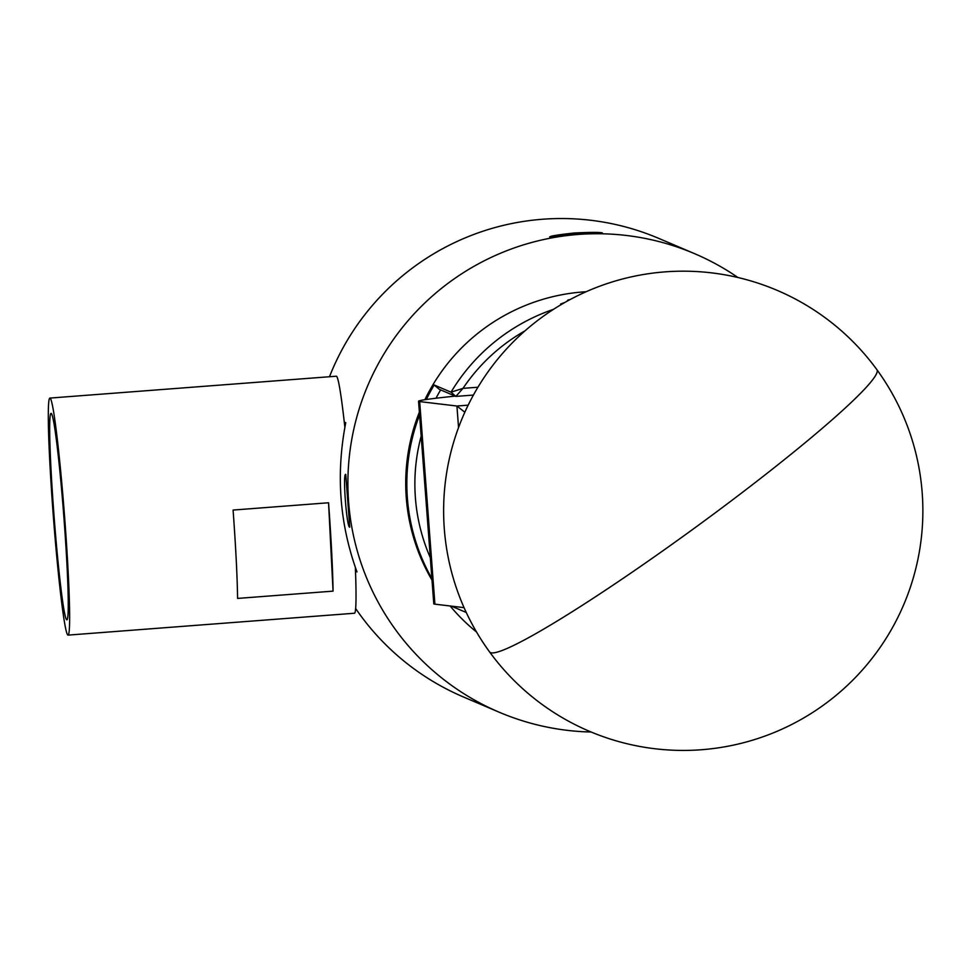 <?xml version="1.0" encoding="UTF-8"?>
<svg xmlns="http://www.w3.org/2000/svg" width="968" height="968" viewBox="0 0 968 968"><rect width="100%" height="100%" fill="white"/><g stroke="black" fill="none" stroke-linecap="round" stroke-linejoin="round"><path stroke-width="1.45" d="M464.059 607.638L434.91 604.165A143.421 3.509 175.7 0 1 433.785 603.814L418.551 401.236A143.421 3.509 -4.3 0 0 419.676 401.587L456.932 406.028L468.161 405.156M455.214 396.118A143.421 3.509 -4.3 0 0 418.551 401.236M458.542 427.541L456.932 406.028L464.821 412.235M63.61 607.722A103.528 4.876 -94.4 0 0 66.852 619.822A103.528 4.876 -94.4 0 0 65.594 541.342A103.528 4.876 -94.4 0 0 54.317 425.472A103.528 4.876 -94.4 0 0 51.098 413.372A103.528 4.876 -94.4 0 0 52.332 491.72A103.528 4.876 -94.4 0 0 63.61 607.722M64.299 621.214A118.858 5.602 85.6 0 1 51.352 488.114A118.858 5.602 85.6 0 1 49.925 398.078A118.858 5.602 85.6 0 1 53.639 411.981A118.858 5.602 85.6 0 1 66.586 545.081A118.858 5.602 85.6 0 1 68.014 635.117A118.858 5.602 85.6 0 1 64.299 621.214M49.925 398.078L336.332 376.213A118.858 5.602 85.6 0 1 340.046 390.104A118.858 5.602 85.6 0 1 344.862 427.324M355.353 567.405A118.858 5.602 85.6 0 1 354.421 613.24L68.014 635.117M333.053 591.133L237.583 598.418A118.858 5.602 -94.4 0 0 233.082 510.063L328.551 502.767A118.858 5.602 85.6 0 1 333.053 591.133L328.551 502.767M570.019 299.608A28.762 0.702 -4.3 0 0 568.954 299.765A28.762 0.702 -4.3 0 0 568.01 299.995A28.762 0.702 -4.3 0 0 569.051 300.128M586.112 291.743A191.712 191.434 113.1 0 0 424.867 399.724M525.031 330.826A184.041 183.775 113.1 0 0 462.994 388.362L451.027 392.173A191.712 191.434 -66.9 0 1 553.514 309.324M562.166 304L560.617 304.061L565.082 302.331M345.77 474.429L349.738 527.173C346.677 528.226 342.454 472.239 345.77 474.429L345.77 474.429M602.35 232.901L577.182 234.062L549.655 236.93C550.381 236.011 558.693 234.679 574.605 232.961C590.722 232.235 599.979 232.211 602.35 232.901L602.386 232.925M355.498 571.253L356.974 571.894C339.538 523.736 335.799 474.005 345.757 422.677L344.269 422.048M591.121 732.014A249.224 248.873 -66.9 0 1 499.089 712.17L463.406 696.96A249.224 248.873 -66.9 0 1 355.619 608.485M329.483 376.733A249.224 248.873 -66.9 0 1 658.869 238.443L694.552 253.652A249.224 248.873 -66.9 0 1 737.894 277.477M499.089 712.17A249.224 248.873 -66.9 0 1 578.138 234.462A249.224 248.873 -66.9 0 1 694.552 253.652M434.184 384.998L439.339 389.354L455.868 396.408L451.027 392.173L434.184 384.998A191.712 191.434 -66.9 0 0 426.307 399.506M473.425 395.065L455.868 396.408L462.994 388.362L477.938 387.224M440.646 389.91A184.041 183.775 113.1 0 0 435.999 398.235M421.177 436.132A184.041 183.775 113.1 0 0 430.312 557.701M431.873 578.489A191.712 191.434 -66.9 0 1 419.58 414.969M466.261 612.49L451.33 606.125M419.374 412.186A191.712 191.434 113.1 0 0 432.006 580.147M450.144 605.98A191.712 191.434 113.1 0 0 476.534 632.019M876.923 369.667A239.641 20.606 -36.1 0 1 713.186 514.371A239.641 20.606 143.9 0 1 491.526 652.868A239.641 20.606 143.9 0 1 489.59 651.936A239.641 239.641 0 0 0 890.015 631.935A239.641 239.641 0 0 0 542.128 317.129A239.641 239.641 0 0 0 489.59 651.936M434.91 604.165L419.676 401.587M568.01 299.995L566.861 301.326"/></g></svg>

